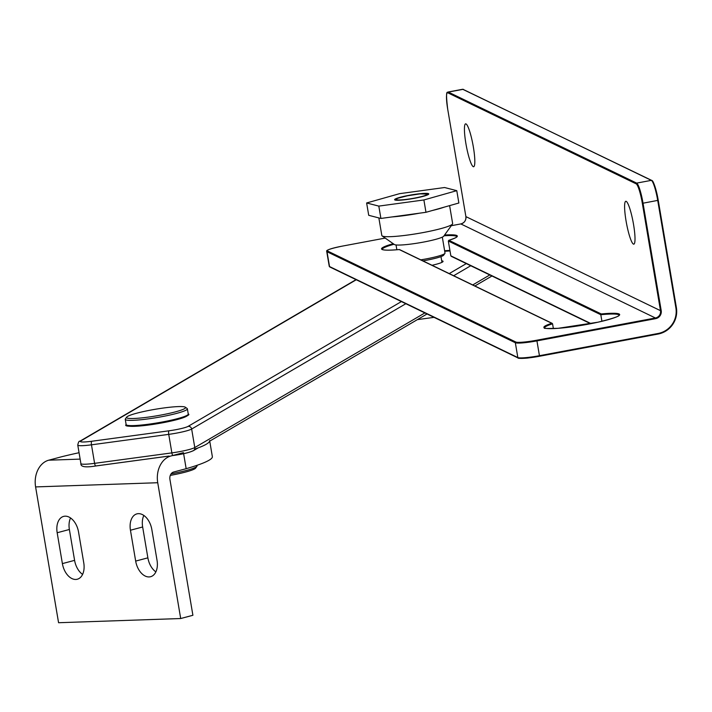 <?xml version="1.0" encoding="UTF-8"?>
<svg xmlns="http://www.w3.org/2000/svg" width="712" height="712" viewBox="0 0 712 712"><rect width="100%" height="100%" fill="white"/><g stroke="black" fill="none" stroke-linecap="round" stroke-linejoin="round"><path stroke-width="1.07" d="M417.348 319.635L434.053 317.356M452.494 224.022L443.754 236.162A25.196 2.821 170.4 0 1 443.033 236.749A25.196 2.821 170.4 0 1 417.428 243.139A25.196 2.821 170.4 0 1 394.377 244.51L382.13 235.93A35.912 4.014 -9.6 0 0 414.98 233.972A35.912 4.014 -9.6 0 0 451.47 224.859A35.912 4.014 -9.6 0 0 452.494 224.022A35.912 4.014 -9.6 0 0 452.645 223.541L449.61 205.626M378.855 217.925L381.828 235.521A35.912 4.014 -9.6 0 0 382.13 235.93M420.792 259.844A23.469 2.626 -9.6 0 0 444.252 253.944A23.469 2.626 -9.6 0 0 444.92 253.401L443.638 255.19A21.894 2.448 170.4 0 1 443.015 255.697A21.894 2.448 170.4 0 1 422.955 260.886M428.215 194.563A17.328 1.94 -9.6 0 0 428.784 193.922A17.328 1.94 -9.6 0 0 413.752 194.518A17.328 1.94 -9.6 0 0 395.187 199.066A17.328 1.94 -9.6 0 0 394.617 199.707A17.328 1.94 -9.6 0 0 409.658 199.111A17.328 1.94 -9.6 0 0 428.215 194.563M378.811 206.106L366.627 202.965L399.521 193.673L444.591 187.523L456.775 190.665L423.889 199.956L378.811 206.106L380.902 218.451L368.718 215.309L366.627 202.965M423.889 199.956L425.972 212.301L458.866 203.009L456.775 190.665M425.972 212.301L380.902 218.451M444.92 253.401A23.469 2.626 -9.6 0 0 445.018 253.089L442.321 237.123M167.365 407.513A29.922 3.346 -9.6 0 0 126.674 417.125A29.922 3.346 -9.6 0 0 144.741 417.561A29.922 3.346 -9.6 0 0 174.022 412.23A29.922 3.346 -9.6 0 0 185.307 407.202A29.922 3.346 -9.6 0 0 167.365 407.513M185.307 407.202L187.105 408.466A31.497 3.524 170.4 0 1 187.372 408.822A31.497 3.524 170.4 0 1 144.403 419.368A31.497 3.524 170.4 0 1 125.259 419.332A31.497 3.524 170.4 0 1 125.383 418.905L126.674 417.125M171.111 473.845A31.497 3.524 -9.6 0 0 196.895 466.351L195.613 468.131A29.922 3.346 170.4 0 1 170.284 475.402M196.895 466.351A31.497 3.524 -9.6 0 0 197.028 465.924L196.93 465.345M441.689 260.788A20.159 2.252 170.4 0 1 443.069 261.349A20.159 2.252 170.4 0 1 442.357 262.123A20.159 2.252 170.4 0 1 432.05 265.282M451.604 256.365L450.838 255.839L448.329 241.03L448.889 240.318L601.266 313.965L600.803 314.722L601.916 321.29M601.266 313.965A38.43 4.299 170.4 0 1 619.093 313.974A38.43 4.299 170.4 0 1 588.379 324.156A38.43 4.299 170.4 0 1 544.457 327.956A38.43 4.299 170.4 0 1 551.8 323.301L552.565 323.827A37.798 4.228 -9.6 0 0 544.609 327.858L544.831 328.001C542.633 328.481 547.065 328.579 558.137 328.312L597.92 322.207C624.531 315.674 618.194 314.971 619.146 315.229A37.798 4.228 -9.6 0 0 618.586 314.704A37.798 4.228 -9.6 0 0 600.803 314.722L448.329 241.03L448.889 240.318A38.43 4.299 170.4 0 0 456.748 235.503A38.43 4.299 170.4 0 0 444.564 235.031M393.238 243.718A38.43 4.299 170.4 0 0 382.113 249.485A38.43 4.299 170.4 0 0 399.236 249.556L551.8 323.301L552.565 323.827L553.375 328.579M473.24 166.67A21.814 3.373 -100.6 0 0 473.64 166.733A21.814 3.373 -100.6 0 0 473.16 145.889A21.814 3.373 -100.6 0 0 466.013 123.924A21.814 3.373 -100.6 0 0 465.612 123.852A21.814 3.373 -100.6 0 0 466.093 144.696A21.814 3.373 -100.6 0 0 473.24 166.67M633.422 244.091A21.814 3.373 -100.6 0 0 633.822 244.163A21.814 3.373 -100.6 0 0 633.342 223.319A21.814 3.373 -100.6 0 0 626.195 201.345A21.814 3.373 -100.6 0 0 625.795 201.282A21.814 3.373 -100.6 0 0 626.266 222.126A21.814 3.373 -100.6 0 0 633.422 244.091M155.866 571.887A16.536 10.529 75.1 0 1 147.874 557.843L142.649 526.978A16.536 10.529 75.1 0 1 143.824 515.452M135.672 561.092A16.536 10.529 -104.9 0 0 149.093 576.934A16.536 10.529 -104.9 0 0 150.615 576.711A16.536 10.529 -104.9 0 0 157.04 560.362L151.825 529.497A16.536 10.529 -104.9 0 0 136.873 513.886A16.536 10.529 -104.9 0 0 130.447 530.235L135.672 561.092L147.874 557.843M82.592 574.406A16.536 10.529 75.1 0 1 74.591 560.353L69.376 529.488A16.536 10.529 75.1 0 1 70.55 517.962M62.389 563.61A16.536 10.529 -104.9 0 0 75.819 579.452A16.536 10.529 -104.9 0 0 77.341 579.221A16.536 10.529 -104.9 0 0 83.767 562.881L78.543 532.015A16.536 10.529 -104.9 0 0 63.591 516.405A16.536 10.529 -104.9 0 0 57.174 532.745L62.389 563.61L74.591 560.353M157.735 482.727L180.697 618.532L58.571 622.724L35.6 486.919L157.735 482.727A22.677 17.302 88 0 1 170.871 456L183.447 452.645M194.643 449.156A94.874 10.618 -9.6 0 0 209.64 440.595M79.059 452.716A94.874 10.618 -9.6 0 0 61.321 456.837L48.736 460.192A22.677 17.302 -92 0 0 35.6 486.919M180.697 618.532L192.899 615.275L169.937 479.479A6.301 4.806 88 0 1 173.586 472.047L186.161 468.692A94.874 10.618 -9.6 0 0 212.354 456.65L209.728 441.12M186.161 468.692L183.625 453.686M407.647 195.764A15.753 1.762 -9.6 0 0 396.709 199.787A15.753 1.762 -9.6 0 0 415.763 197.865A15.753 1.762 -9.6 0 0 426.693 193.842A15.753 1.762 -9.6 0 0 407.647 195.764M444.19 207.156A35.912 4.014 170.4 0 1 432.531 210.449M419.395 213.2A35.912 4.014 170.4 0 1 391.876 216.955M188.262 414.072C190.077 414.375 188.012 415.728 182.058 418.131C172.357 421.121 160.253 423.542 145.764 425.393C130.403 426.764 123.861 426.488 126.14 424.583A31.497 3.524 -9.6 0 0 145.292 424.619A31.497 3.524 -9.6 0 0 188.262 414.072L187.372 408.822M145.711 425.393A30.554 3.418 170.4 0 1 127.225 425.269M187.461 415.078A30.554 3.418 170.4 0 1 145.809 425.384M401.399 301.577L188.137 426.355A15.753 1.762 170.4 0 1 169.038 430.796L91.768 441.253A15.753 1.762 170.4 0 1 80.91 440.87L356.258 279.763M449.236 273.586L466.298 263.609M173.212 455.484A15.753 1.762 -9.6 0 0 192.311 451.052M168.922 456.072L95.942 465.942A3.151 0.89 82.3 0 1 95.844 465.977C85.44 467.668 80.465 466.876 80.901 463.601A18.904 2.118 170.4 0 0 94.598 463.343L171.868 452.885L168.735 434.365L91.465 444.822L94.598 463.343A3.151 0.89 82.3 0 0 95.844 465.977L169.136 456.063M405.831 303.721L191.653 429.042L194.785 447.554L424.886 312.924M472.715 284.942L489.785 274.957M470.739 265.745L453.669 275.731M172.891 455.457A3.151 0.89 -97.7 0 1 171.868 452.885A18.904 2.118 170.4 0 0 194.785 447.554A3.151 2.999 59.7 0 1 193.379 450.678C188.947 452.681 182.192 454.292 173.114 455.52M356.018 279.647L79.842 441.235A3.151 2.999 59.7 0 1 80.91 440.87M188.137 426.355A3.151 2.999 59.7 0 1 191.653 429.042A18.904 2.118 170.4 0 1 168.735 434.365A3.151 0.89 -97.7 0 1 169.038 430.796M91.768 441.253A3.151 0.89 82.3 0 0 91.465 444.822A18.904 2.118 170.4 0 1 77.768 445.08L80.901 463.601M450.002 250.935A38.43 4.299 -9.6 0 0 444.715 251.274L450.002 250.944M444.626 250.74A37.798 4.228 170.4 0 1 449.922 250.419M394.003 244.252A37.798 4.228 -9.6 0 0 382.255 249.387L382.264 249.414M448.774 240.345C454.389 238.413 457.059 237.221 456.801 236.767L456.801 236.767A37.798 4.228 -9.6 0 0 456.241 236.233A37.798 4.228 -9.6 0 0 444.021 235.788M658.235 200.286L676.4 307.7L658.226 200.303L643.034 203.196L661.208 310.601A6.933 6.8 -64.2 0 1 655.619 318.656L536.937 340.888L539.438 355.697L658.128 333.474A22.054 21.645 115.8 0 0 675.884 307.851L657.719 200.446A18.904 2.919 -100.6 0 0 651.338 180.359L463.022 89.338L448.338 92.088L636.662 183.109L651.338 180.359A0.632 0.614 -64.2 0 1 651.72 180.412C653.304 180.501 655.476 187.123 658.235 200.286L658.235 200.286A18.272 2.821 -100.6 0 0 652.058 180.866M447.83 92.818A0.632 0.614 115.8 0 1 448.338 92.088A18.904 2.919 -100.6 0 0 447.99 92.026C447.83 93.477 445.071 87.398 447.706 109.194L465.888 216.608L447.706 109.194A18.272 2.821 79.4 0 1 447.83 92.818L636.154 183.838A18.272 2.821 79.4 0 1 642.322 203.258L660.487 310.663L465.888 216.608A6.301 6.186 -64.2 0 1 460.815 223.924L655.414 317.988A6.301 6.186 115.8 0 0 660.487 310.663L661.208 310.601M329.861 267L329.238 266.261A18.904 2.118 -9.6 0 0 329.522 266.546A0.632 0.614 115.8 0 0 329.861 267L518.176 358.02A0.632 0.614 -64.2 0 0 518.558 358.074A18.272 2.047 -9.6 0 0 539.438 356.267L528.402 357.94C525.456 358.447 516.983 358.528 518.176 358.02A0.632 0.614 -64.2 0 1 517.838 357.566L515.337 342.757L327.013 251.728L329.522 266.546L517.838 357.566A18.904 2.118 -9.6 0 0 539.438 355.697L539.447 356.267L658.137 334.035L539.456 356.258M655.619 318.656L655.414 317.988L536.723 340.22A18.272 2.047 170.4 0 1 515.844 342.027L327.52 250.998A18.272 2.047 170.4 0 1 342.125 246.156L342.125 246.156C324.289 249.859 326.737 251.06 326.728 251.443A18.904 2.118 -9.6 0 0 327.013 251.728A0.632 0.614 115.8 0 1 327.52 250.998M460.815 223.924L451.283 225.713L460.789 223.933C464.447 222.865 466.137 220.426 465.879 216.599M385.21 238.084L342.125 246.156L385.21 238.084M676.391 307.709A22.677 22.268 -64.2 0 1 658.146 334.035C671.291 330.217 677.379 321.432 676.4 307.7L675.884 307.851M450.838 255.839L591.085 323.631M536.723 340.22L536.937 340.888A18.904 2.118 -9.6 0 1 515.337 342.757A0.632 0.614 -64.2 0 1 515.844 342.027M636.154 183.838A0.632 0.614 -64.2 0 1 636.662 183.109A18.904 2.919 -100.6 0 1 643.034 203.196L642.322 203.258M463.396 89.383A0.632 0.614 115.8 0 0 463.022 89.338A18.904 2.919 -100.6 0 0 462.675 89.276L651.72 180.412M658.128 333.474L658.137 334.035M80.144 459.115L48.736 460.192M57.174 532.745L69.376 529.488M130.447 530.235L142.649 526.978M394.733 199.876L397.972 198.194L407.558 195.764L420.089 193.878L428.731 194.127M440.986 256.605L441.956 262.336M396.86 249.761L396.041 244.955M126.14 424.583L125.259 419.332M491.939 275.998L474.877 285.984M427.04 313.974L209.595 441.191M198.15 447.892L193.379 450.678M79.842 441.235C79.041 440.95 78.356 442.232 77.768 445.08M399.307 249.538C389.865 250.366 384.257 250.357 382.486 249.529L382.246 249.369M552.209 323.364L399.583 249.592M590.657 323.711L451.194 256.302M329.238 266.261L326.728 251.443M462.675 89.276L447.99 92.026"/></g></svg>
